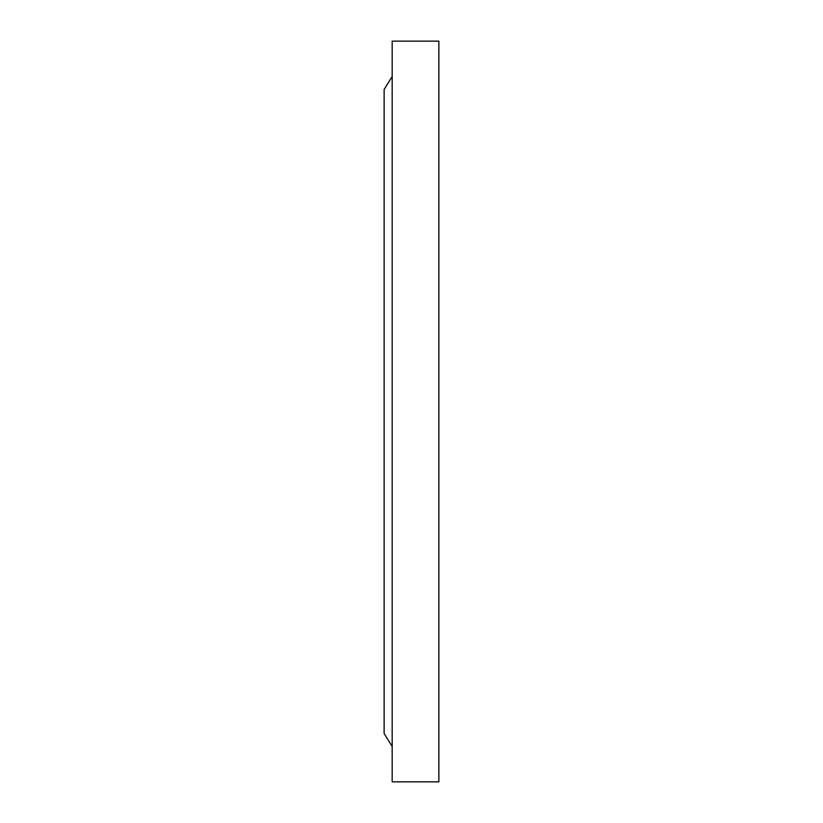 <?xml version="1.0" encoding="UTF-8"?>
<svg xmlns="http://www.w3.org/2000/svg" width="823" height="823" viewBox="0 0 823 823"><rect width="100%" height="100%" fill="white"/><g stroke="black" fill="none" stroke-linecap="round" stroke-linejoin="round"><path stroke-width="1.23" d="M392.18 76.57L384.125 89.46L384.125 733.54L392.18 746.43M438.875 411.5L438.875 781.85L392.18 781.85L392.18 41.15L438.875 41.15L438.875 411.5"/></g></svg>

